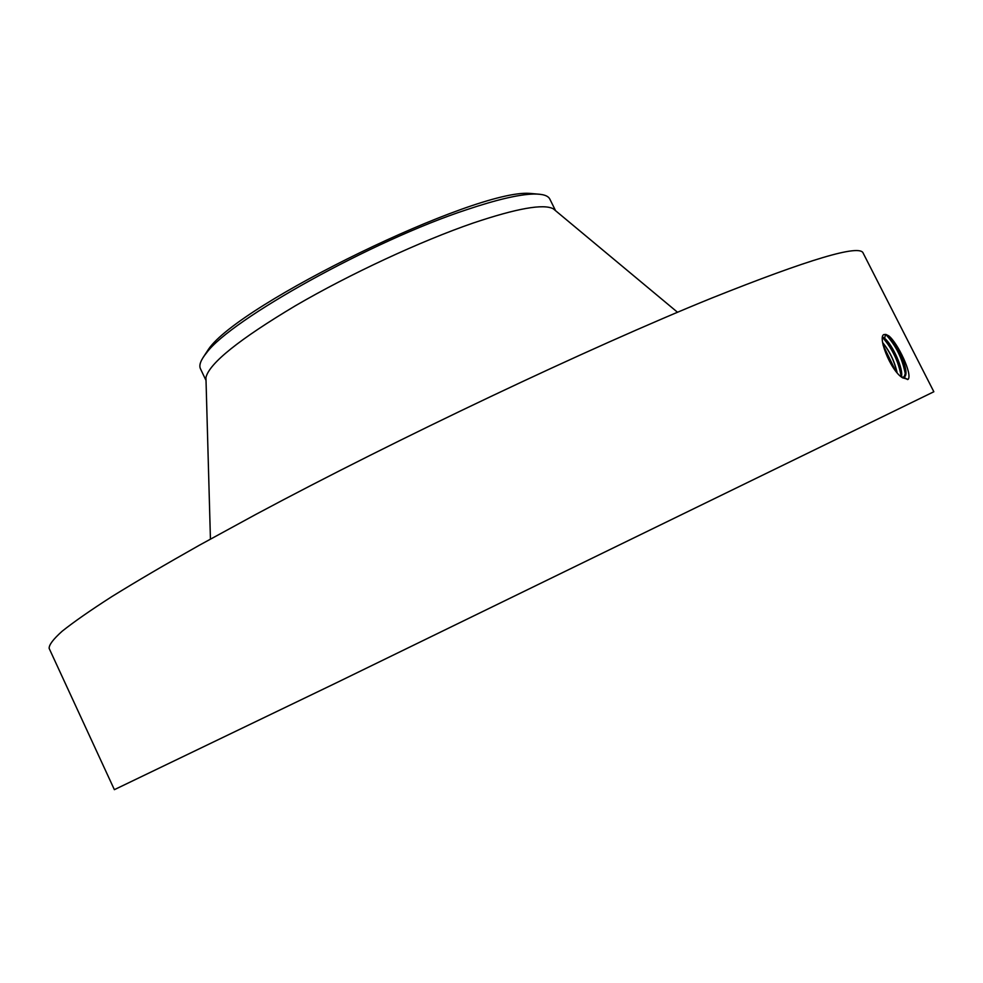 <?xml version="1.0" encoding="UTF-8"?>
<svg xmlns="http://www.w3.org/2000/svg" width="983" height="983" viewBox="0 0 983 983"><rect width="100%" height="100%" fill="white"/><g stroke="black" fill="none" stroke-linecap="round" stroke-linejoin="round"><path stroke-width="1.47" d="M539.434 194.229L529.395 193.356C474.384 189.473 239.557 303.501 208.58 349.137L203.063 357.566M555.579 210.706L549.841 199.119C548.096 195.556 542.616 193.872 533.437 194.056C518.827 194.462 496.624 199.66 466.827 209.649C372.643 240.503 230.821 319.426 206.639 352.737C200.802 359.852 198.75 365.185 200.471 368.772L206.012 380.446M555.37 210.522L553.294 208.801C543.574 203.616 516.923 208.335 473.376 222.969C420.822 241.044 349.899 273.974 295.428 305.738C239.225 339.319 209.391 363.231 205.939 377.472L206.012 380.163M863.172 253.135C860.014 244.03 809.488 259.033 711.606 298.132C589.382 347.712 396.948 438.823 255.789 514.441L199.488 545.16C165.611 564.267 136.44 581.383 111.964 596.534C90.35 610.406 73.737 621.981 62.113 631.258C53.242 639.208 48.929 644.922 49.15 648.411L114.372 789.668L335.817 683.087L933.85 391.75L863.172 253.135M885.892 334.429L884.725 334.49C876.48 333.913 890.008 370.468 902.603 377.841L908.157 379.34C912.666 374.24 897.762 342.969 888.792 335.867L885.892 334.429L888.792 335.867M903.955 377.251L905.785 372.176C903.561 358.131 897.848 346.127 888.632 336.174L884.737 334.49M901.816 377.263L904.593 376.833C910.184 372.962 897.651 343.104 888.73 336.125M885.781 334.478C896.115 345.635 902.689 359.151 905.503 375.064M901.374 376.907C903.905 369.461 892.441 344.48 884.639 338.336L882.66 336.972M901.3 376.845L901.558 374.068C899.347 360.11 893.682 348.215 884.54 338.385L882.648 337.071M882.562 337.476C892.478 348.793 898.708 361.904 901.264 376.821M897.123 372.68C894.542 361.24 889.713 351.214 882.623 342.576M896.987 372.532C894.407 361.24 889.627 351.324 882.648 342.76M883.078 345.094L895.574 370.812M907.53 379.573L903.991 377.239M888.632 336.174L885.953 334.527M885.499 334.429L884.639 338.336M884.54 338.385L882.611 337.194M208.58 349.137L206.639 352.737M529.395 193.356L533.437 194.056M205.939 377.472L210.436 539.089M553.294 208.801L677.533 312.275M905.626 374.548L905.785 372.176M901.386 376.44L901.558 374.068"/></g></svg>
